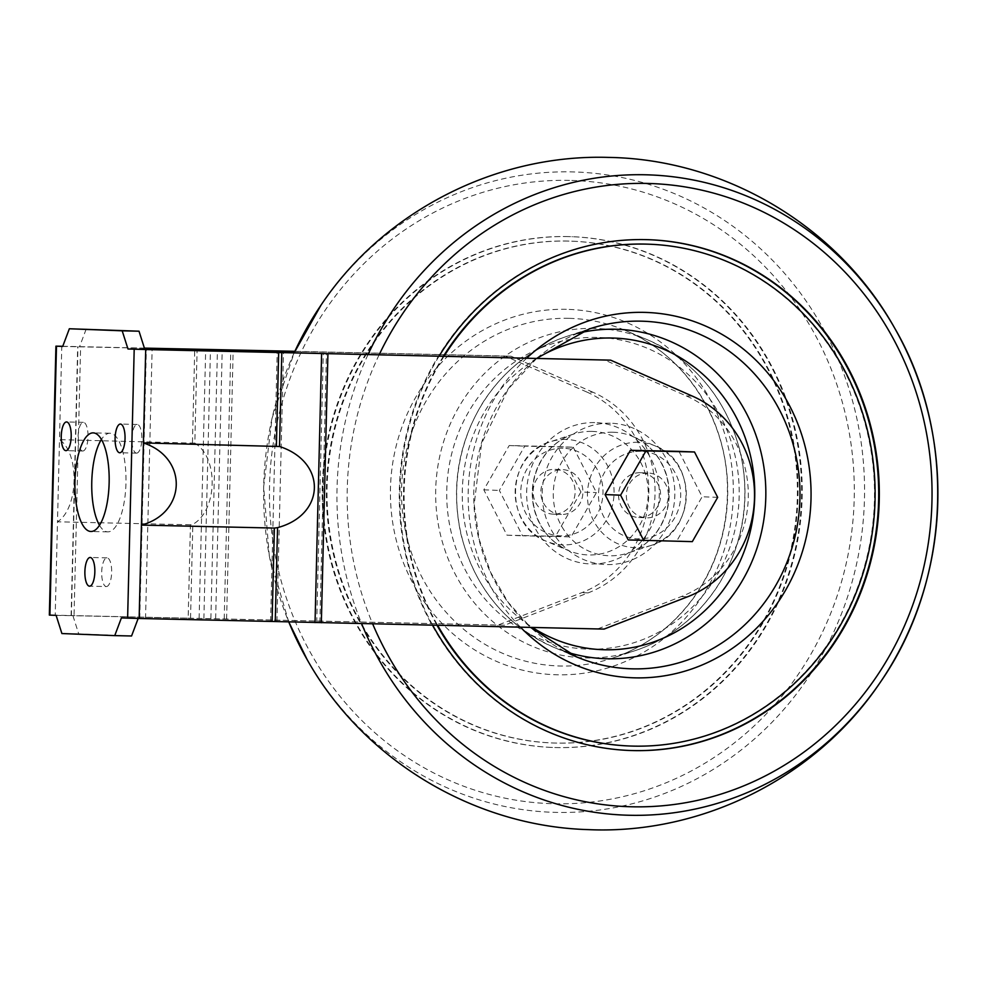 <?xml version="1.0" encoding="UTF-8"?>
<svg xmlns="http://www.w3.org/2000/svg" width="987" height="987" viewBox="0 0 987 987"><rect width="100%" height="100%" fill="white"/><g stroke="black" fill="none" stroke-linecap="round" stroke-linejoin="round"><path stroke-width="0.74" stroke-dasharray="4.93 3.7" d="M190.442 524.788L57.493 521.802L59.491 439.647C79.922 453.378 78.565 508.589 57.493 521.802L55.21 615.185L188.159 618.17L190.442 524.788L192.835 524.331C217.609 510.637 218.904 457.573 194.821 443.175L197.116 349.287M194.821 443.175L59.491 439.647L61.774 346.264M188.159 618.17L504.591 625.19L588.116 592.891A107.608 100.921 -87.8 0 0 655.023 494.018A107.608 100.921 -87.8 0 0 593.027 392.271L586.809 392.024L504.949 356.011L294.866 351.298M586.809 392.024A107.608 100.921 -87.8 0 1 648.804 493.784A107.608 100.921 -87.8 0 1 581.898 592.644L498.373 624.944M573.274 447.234L596.444 492.599L571.078 536.879L522.53 535.793L499.36 490.428L524.726 446.149L573.274 447.234L557.729 446.63L580.899 491.995L596.444 492.599M138.168 618.454L604.069 629.089M138.217 618.306L121.401 617.924M144.423 348.214L62.699 346.437M504.591 625.19L74.037 615.715L80.613 346.782M62.749 346.277L144.398 348.115M56.123 615.37L74.037 615.715M49.35 615.098L55.21 615.185M593.027 392.271L511.155 356.258L294.829 351.409M511.155 356.258L504.949 356.011M640.156 472.699A22.417 21.023 92.2 0 0 618.59 494.462A22.417 21.023 92.2 0 0 638.725 517.509A22.417 21.023 92.2 0 0 660.611 495.93A22.417 21.023 92.2 0 0 640.489 472.711A22.417 21.023 92.2 0 0 640.156 472.699M647.928 473.007A22.417 21.023 92.2 0 0 626.363 494.771A22.417 21.023 92.2 0 0 646.497 517.817A22.417 21.023 92.2 0 0 668.384 496.239A22.417 21.023 92.2 0 0 648.262 473.02A22.417 21.023 92.2 0 0 647.928 473.007M561.344 514.474A22.417 21.023 -87.8 0 1 561.011 514.461A22.417 21.023 -87.8 0 1 540.876 491.242A22.417 21.023 -87.8 0 1 562.763 469.664A22.417 21.023 -87.8 0 1 582.91 492.71A22.417 21.023 -87.8 0 1 561.344 514.474M553.571 514.165A22.417 21.023 -87.8 0 1 553.238 514.165A22.417 21.023 -87.8 0 1 533.116 490.934A22.417 21.023 -87.8 0 1 555.002 469.356A22.417 21.023 -87.8 0 1 575.137 492.402A22.417 21.023 -87.8 0 1 553.571 514.165M568.13 236.584A255.559 239.693 92.2 0 0 322.317 484.691A255.559 239.693 92.2 0 0 551.881 747.43A255.559 239.693 92.2 0 0 801.395 501.445A255.559 239.693 92.2 0 0 571.892 236.695A255.559 239.693 92.2 0 0 568.13 236.584M568.759 236.609A255.559 239.693 92.2 0 0 322.934 484.703A255.559 239.693 92.2 0 0 552.51 747.455A255.559 239.693 92.2 0 0 802.024 501.47A255.559 239.693 92.2 0 0 572.522 236.72A255.559 239.693 92.2 0 0 568.759 236.609M568.648 241.087A251.08 235.486 92.2 0 0 327.141 484.839A251.08 235.486 92.2 0 0 552.683 742.977A251.08 235.486 92.2 0 0 797.817 501.31A251.08 235.486 92.2 0 0 572.349 241.198A251.08 235.486 92.2 0 0 568.648 241.087M568.031 241.062A251.08 235.486 92.2 0 0 326.512 484.814A251.08 235.486 92.2 0 0 552.054 742.952A251.08 235.486 92.2 0 0 797.2 501.285A251.08 235.486 92.2 0 0 571.72 241.173A251.08 235.486 92.2 0 0 568.031 241.062M444.014 356.319A251.08 235.486 92.2 0 0 437.66 625.351M443.385 356.307A251.08 235.486 92.2 0 0 437.044 625.339M629.459 745.987A251.08 235.486 92.2 0 0 874.297 504.308A251.08 235.486 92.2 0 0 649.125 244.208M649.298 239.73A255.559 239.693 92.2 0 0 648.99 239.718A255.559 239.693 92.2 0 0 645.227 239.607A255.559 239.693 92.2 0 0 399.402 487.701A255.559 239.693 92.2 0 0 628.978 750.453A255.559 239.693 92.2 0 0 629.287 750.465M439.055 356.208A255.559 239.693 92.2 0 0 432.688 625.24M82.686 451.022A14.349 4.972 -88.7 0 0 82.723 451.022A14.349 4.972 -88.7 0 0 88.016 436.797A14.349 4.972 -88.7 0 0 83.364 422.337A14.349 4.972 -88.7 0 0 78.072 436.525A14.349 4.972 -88.7 0 0 82.686 451.022M136.539 453.132A14.349 4.972 -88.7 0 0 136.564 453.132A14.349 4.972 -88.7 0 0 141.857 438.907A14.349 4.972 -88.7 0 0 137.205 424.447A14.349 4.972 -88.7 0 0 131.913 438.635A14.349 4.972 -88.7 0 0 136.539 453.132M106.325 586.549A14.349 4.972 -88.7 0 0 106.349 586.549A14.349 4.972 -88.7 0 0 111.654 572.312A14.349 4.972 -88.7 0 0 107.003 557.852A14.349 4.972 -88.7 0 0 101.698 572.053A14.349 4.972 -88.7 0 0 106.325 586.549L89.533 586.167M99.502 525.306A49.325 17.112 -88.7 0 0 107.657 531.857A49.325 17.112 -88.7 0 0 107.756 531.87A49.325 17.112 -88.7 0 0 125.966 482.939A49.325 17.112 -88.7 0 0 109.976 433.256A49.325 17.112 -88.7 0 0 101.427 439.437M86.165 329.127L79.515 346.819M72.939 615.74L78.713 633.913L131.567 635.986M597.851 628.842L681.375 596.543A107.608 100.921 -87.8 0 0 748.282 497.682A107.608 100.921 -87.8 0 0 686.286 395.923L604.414 359.91M678.97 451.38L702.139 496.745L676.774 541.024L628.225 539.938M78.713 633.913L61.897 633.543M717.685 497.362L702.139 496.745M692.319 541.629L676.774 541.024M580.899 491.995L555.533 536.274L506.985 535.188L483.815 489.823L509.181 445.544L557.729 446.63M509.181 445.544L524.726 446.149M555.533 536.274L571.078 536.879M506.985 535.188L522.53 535.793M483.815 489.823L499.36 490.428M215.647 618.602L222.223 349.669M199.115 618.516L205.654 350.792M192.453 442.62L194.735 349.238M190.54 618.22L192.835 524.331M569.511 180.387A311.781 292.411 92.2 0 0 304.909 642.229A311.781 292.411 92.2 0 0 811.265 653.579A311.781 292.411 92.2 0 0 569.511 180.387M307.13 659.563A320.343 300.455 92.2 0 0 823.96 651.568A320.343 300.455 92.2 0 0 571.917 171.898A320.343 300.455 92.2 0 0 321.009 305.143M294.175 352.828A320.343 300.455 92.2 0 0 288.747 621.896L269.303 555.841L263.652 486.862L272.079 418.143L294.163 352.828M566.353 309.326A182.792 171.442 92.2 0 0 411.221 580.109A182.792 171.442 92.2 0 0 708.098 586.759A182.792 171.442 92.2 0 0 566.353 309.326M568.87 318.332A173.897 163.089 92.2 0 0 403.004 516.485A173.897 163.089 92.2 0 0 612.285 658.206A173.897 163.089 92.2 0 0 727.592 498.558A173.897 163.089 92.2 0 0 625.141 330.386A173.897 163.089 92.2 0 0 568.87 318.332M594.273 328.412A164.817 154.577 92.2 0 0 437.068 516.226A164.817 154.577 92.2 0 0 635.431 650.532A164.817 154.577 92.2 0 0 744.704 499.225A164.817 154.577 92.2 0 0 647.608 339.836A164.817 154.577 92.2 0 0 594.273 328.412M596.79 337.418A155.921 146.236 92.2 0 0 464.458 568.376A155.921 146.236 92.2 0 0 717.685 574.052A155.921 146.236 92.2 0 0 596.79 337.418M594.705 422.596A70.706 66.314 92.2 0 0 534.695 527.342A70.706 66.314 92.2 0 0 649.532 529.908A70.706 66.314 92.2 0 0 594.705 422.596M591.756 431.393A61.799 57.962 92.2 0 0 573.299 434.169A61.799 57.962 92.2 0 0 532.326 490.909A61.799 57.962 92.2 0 0 568.734 550.672A61.799 57.962 92.2 0 0 647.028 505.332A61.799 57.962 92.2 0 0 591.756 431.393M565.909 439.462A52.73 49.449 92.2 0 0 550.166 441.831A52.73 49.449 92.2 0 0 515.202 490.231A52.73 49.449 92.2 0 0 546.267 541.234A52.73 49.449 92.2 0 0 613.063 502.543A52.73 49.449 92.2 0 0 565.909 439.462M562.96 448.246A43.823 41.109 92.2 0 0 525.763 513.178A43.823 41.109 92.2 0 0 596.95 514.77A43.823 41.109 92.2 0 0 562.96 448.246M640.674 451.293A43.823 41.109 92.2 0 0 603.489 516.213A43.823 41.109 92.2 0 0 674.664 517.817A43.823 41.109 92.2 0 0 640.674 451.293M638.17 442.287A52.73 49.449 92.2 0 0 587.87 502.371A52.73 49.449 92.2 0 0 651.334 545.342A52.73 49.449 92.2 0 0 686.286 496.942A52.73 49.449 92.2 0 0 655.232 445.951A52.73 49.449 92.2 0 0 638.17 442.287M612.767 432.22A61.799 57.962 92.2 0 0 553.806 502.642A61.799 57.962 92.2 0 0 628.188 553.004A61.799 57.962 92.2 0 0 669.174 496.264A61.799 57.962 92.2 0 0 632.753 436.501A61.799 57.962 92.2 0 0 612.767 432.22M610.25 423.213A70.706 66.314 92.2 0 0 550.24 527.946A70.706 66.314 92.2 0 0 665.078 530.525A70.706 66.314 92.2 0 0 610.25 423.213M536.817 358.392A155.921 146.236 92.2 0 0 532.499 627.485M577.629 333.322A164.817 154.577 92.2 0 0 566.069 336.641A164.817 154.577 92.2 0 0 456.784 487.948A164.817 154.577 92.2 0 0 553.892 647.349A164.817 154.577 92.2 0 0 565.156 651.543M576.359 656.787L553.892 647.349C505.406 625.388 474.352 587.413 460.744 533.436C450.862 486.431 458.326 442.682 483.137 402.165C503.777 370.359 531.413 348.51 566.069 336.641L589.202 328.979A173.897 163.089 92.2 0 0 474.142 484.173A173.897 163.089 92.2 0 0 568.685 653.32M526.7 358.17A182.792 171.442 92.2 0 0 520.494 627.214M379.094 354.864A311.781 292.411 92.2 0 0 372.679 623.895M368.003 354.617A320.343 300.455 92.2 0 0 361.624 623.648M210.885 618.516L217.448 349.583M226.603 618.96L233.142 351.409M224.222 618.911L230.761 351.347M203.877 618.615L210.428 350.891M71.385 615.678L77.961 346.758M139.772 618.368L146.347 349.435M145.533 618.516L152.109 349.583M270.611 621.329L277.187 352.396M276.915 621.477L283.491 352.544M316.716 622.538L323.28 353.605M319.862 622.612L326.438 353.679M588.116 592.891L581.898 592.644M681.375 596.543L687.594 596.777M686.286 395.923L692.504 396.169M638.725 517.509L646.497 517.817M640.489 472.711L648.262 473.02M553.238 514.165L561.011 514.461M555.002 469.356L562.763 469.664M551.881 747.43L552.51 747.455M571.892 236.695L572.522 236.72M552.054 742.952L552.683 742.977M571.72 241.173L572.349 241.198M612.285 658.206C644.943 647.127 671.9 627.152 693.17 598.295C717.438 564.083 728.813 525.565 727.296 482.729C724.939 416.07 683.103 353.914 625.141 330.386L647.608 339.836C696.094 361.797 727.135 399.76 740.756 453.736C750.638 500.742 743.174 544.503 718.363 585.007C697.723 616.826 670.087 638.663 635.431 650.532L612.285 658.206M573.299 434.169C561.196 438.277 551.314 445.853 543.652 456.907C533.091 473.155 530.081 490.86 534.609 510.032C540.136 529.427 551.511 542.973 568.734 550.672L546.267 541.234C503.284 525.886 506.097 453.773 550.166 441.831L573.299 434.169M651.334 545.342C695.391 533.399 698.216 461.287 655.232 445.951L632.753 436.501C649.989 444.199 661.364 457.746 666.879 477.14C671.419 496.313 668.409 514.017 657.848 530.266C650.186 541.32 640.304 548.895 628.188 553.004L651.334 545.342M536.706 358.392L508.33 388.878L481.582 443.422L474.204 504.443L479.151 539.272L490.576 572.263L507.972 602.058L530.636 627.436M628.978 750.453L629.595 750.478M648.99 239.718L649.619 239.742M71.113 615.666L77.677 346.733M109.976 433.256L93.16 432.874M107.756 531.87L90.94 531.487M107.003 557.852L90.187 557.482M137.205 424.447L120.389 424.065M136.564 453.132L119.748 452.762M83.364 422.337L66.548 421.955M82.723 451.022L65.907 450.652"/><path stroke-width="1.48" d="M127.977 348.991L610.632 360.156L692.504 396.169A107.608 100.921 -87.8 0 1 754.5 497.917A107.608 100.921 -87.8 0 1 687.594 596.777L604.069 629.089L272.091 621.465L274.374 528.07L277.544 527.65C325.661 514.881 326.956 461.805 279.518 446.494L143.423 442.929L145.706 349.546L127.977 348.991L122.203 330.818L69.349 328.757L62.699 346.437L55.926 346.166L62.749 346.277M272.091 621.465L139.142 618.479L141.425 525.096C186.839 512.833 188.196 457.623 143.423 442.929L141.425 525.096L274.374 528.07M144.398 348.115L294.866 351.298M139.142 618.479L121.401 617.924L114.751 635.616L61.897 633.543L56.123 615.37L49.35 615.098L55.926 346.166M276.385 445.914L278.667 352.532L145.706 349.546M278.667 352.532L610.632 360.156M230.761 351.347L230.798 349.978L144.423 348.214M294.829 351.409L230.798 349.978M437.66 625.351A251.08 235.486 92.2 0 0 629.78 745.999A251.08 235.486 92.2 0 0 874.914 504.332A251.08 235.486 92.2 0 0 649.434 244.221A251.08 235.486 92.2 0 0 645.745 244.11A251.08 235.486 92.2 0 0 444.014 356.319M649.125 244.208A251.08 235.486 92.2 0 0 648.817 244.196A251.08 235.486 92.2 0 0 645.116 244.085A251.08 235.486 92.2 0 0 443.385 356.307M437.044 625.339A251.08 235.486 92.2 0 0 629.151 745.975A251.08 235.486 92.2 0 0 629.459 745.987M629.287 750.465A255.559 239.693 92.2 0 0 878.492 504.468A255.559 239.693 92.2 0 0 649.298 239.73M432.688 625.24A255.559 239.693 92.2 0 0 629.595 750.478A255.559 239.693 92.2 0 0 879.109 504.493A255.559 239.693 92.2 0 0 649.619 239.742A255.559 239.693 92.2 0 0 645.856 239.631A255.559 239.693 92.2 0 0 439.055 356.208M101.427 439.437A49.325 17.112 -88.7 0 0 91.766 482.174A49.325 17.112 -88.7 0 0 99.502 525.306M144.793 349.373L139.019 331.2L69.349 328.757M114.751 635.616L131.567 635.986L138.168 618.454M90.841 531.487A49.325 17.112 -88.7 0 0 90.94 531.487A49.325 17.112 -88.7 0 0 109.15 482.569A49.325 17.112 -88.7 0 0 93.16 432.874A49.325 17.112 -88.7 0 0 74.95 481.656A49.325 17.112 -88.7 0 0 90.841 531.487M89.509 586.167A14.349 4.972 -88.7 0 0 89.533 586.167A14.349 4.972 -88.7 0 0 94.838 571.942A14.349 4.972 -88.7 0 0 90.187 557.482A14.349 4.972 -88.7 0 0 84.882 571.67A14.349 4.972 -88.7 0 0 89.509 586.167M119.723 452.762A14.349 4.972 -88.7 0 0 119.748 452.762A14.349 4.972 -88.7 0 0 125.041 438.524A14.349 4.972 -88.7 0 0 120.389 424.065A14.349 4.972 -88.7 0 0 115.097 438.265A14.349 4.972 -88.7 0 0 119.723 452.762M65.87 450.652A14.349 4.972 -88.7 0 0 65.907 450.652A14.349 4.972 -88.7 0 0 71.2 436.414A14.349 4.972 -88.7 0 0 66.548 421.955A14.349 4.972 -88.7 0 0 61.256 436.155A14.349 4.972 -88.7 0 0 65.87 450.652M605.056 494.573L630.422 450.294L678.97 451.38L694.503 451.984L717.685 497.362L692.319 541.629L628.225 539.938L605.056 494.573L620.589 495.178L645.967 450.899L630.422 450.294M139.019 331.2L122.203 330.818M645.967 450.899L694.503 451.984M643.771 540.543L620.589 495.178M205.654 350.792L205.691 349.595M275.25 621.539L277.544 527.65M321.009 305.143A320.343 300.455 92.2 0 0 294.175 352.828L321.009 305.143C383.61 211.44 495.671 153.997 608.239 157.402C724.705 159.006 837.494 225.887 894.37 327.61A320.343 300.455 92.2 0 0 645.239 174.773A320.343 300.455 92.2 0 0 368.003 354.617M307.13 659.563L288.747 621.896A320.343 300.455 92.2 0 0 307.13 659.563C363.253 759.867 473.698 826.403 588.511 829.635C702.633 834.731 817.026 777.09 880.49 682.029A320.343 300.455 92.2 0 0 894.37 327.61C956.971 434.403 951.246 580.467 880.49 682.029A320.343 300.455 92.2 0 1 604.389 813.572A320.343 300.455 92.2 0 1 361.624 623.648M532.499 627.485A155.921 146.236 92.2 0 0 748.812 537.175A155.921 146.236 92.2 0 0 612.335 338.023A155.921 146.236 92.2 0 0 536.817 358.392M565.156 651.543A164.817 154.577 92.2 0 0 763.765 520.149A164.817 154.577 92.2 0 0 615.271 329.239A164.817 154.577 92.2 0 0 577.629 333.322M568.685 653.32A173.897 163.089 92.2 0 0 576.359 656.787A173.897 163.089 92.2 0 0 796.632 529.217A173.897 163.089 92.2 0 0 641.131 321.17A173.897 163.089 92.2 0 0 589.202 328.979L536.706 358.392M520.494 627.214A182.792 171.442 92.2 0 0 797.73 564.946A182.792 171.442 92.2 0 0 644.079 312.373A182.792 171.442 92.2 0 0 526.7 358.17M372.679 623.895A311.781 292.411 92.2 0 0 718.141 794.979A311.781 292.411 92.2 0 0 929.84 455.34A311.781 292.411 92.2 0 0 647.225 183.434A311.781 292.411 92.2 0 0 379.094 354.864M233.142 351.409L233.179 350.027M210.428 350.891L210.453 349.682M315.038 622.587L321.614 353.667M321.343 622.748L327.918 353.815M279.518 446.494L281.813 352.606M127.619 618.17L134.195 349.238M49.905 615.123L56.481 346.19M530.636 627.436L576.359 656.787M629.151 745.975L629.78 745.999M648.817 244.196L649.434 244.221"/></g></svg>
